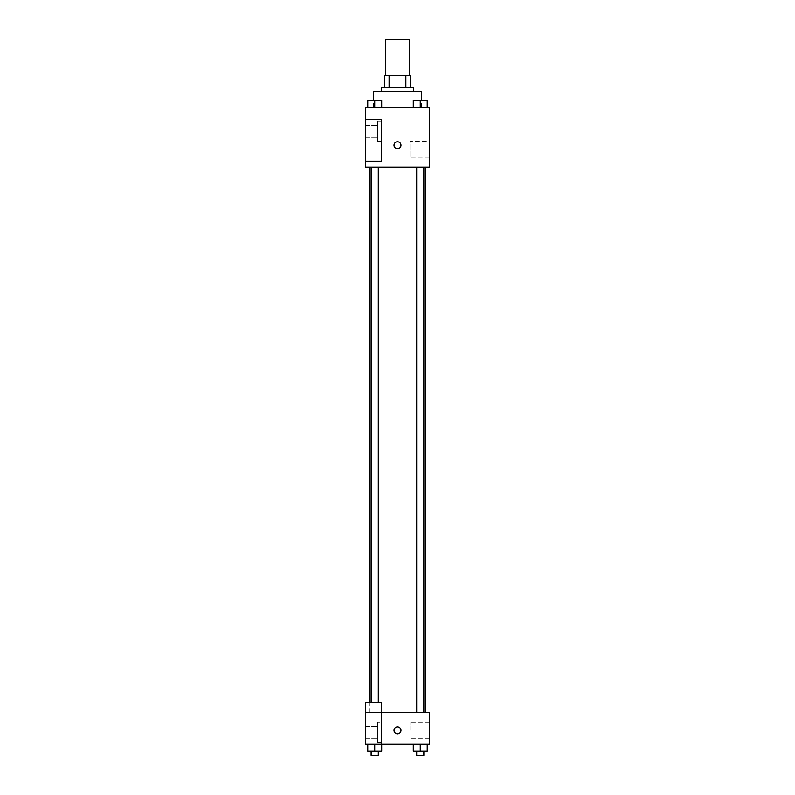<?xml version="1.0" encoding="UTF-8"?>
<svg xmlns="http://www.w3.org/2000/svg" width="795" height="795" viewBox="0 0 795 795"><rect width="100%" height="100%" fill="white"/><g stroke="black" fill="none" stroke-linecap="round" stroke-linejoin="round"><path stroke-width="0.6" stroke-dasharray="3.98 2.98" d="M385.555 39.75L409.445 39.75M397.5 75.575L385.555 75.575L397.5 75.575M405.877 87.52L405.877 75.575L410.439 75.575L410.439 87.52L389.123 87.52L410.439 87.52M405.877 75.575L384.561 75.575M389.123 87.52L384.561 87.52L389.123 87.52L389.123 75.575M413.42 87.52L381.58 87.52M381.58 91.495L413.42 91.495L381.58 91.495M373.62 91.495L421.38 91.495M397.5 107.414L373.62 107.414L397.5 107.414M429.34 107.414L365.66 107.414L365.66 161.156L381.58 161.156L381.58 119.359L365.66 119.359L381.58 119.359L381.58 161.156L365.66 161.156L365.66 167.129L429.34 167.129L429.34 107.414M367.767 107.414L381.699 107.414L367.767 107.414L381.699 107.414L367.767 107.414L374.733 107.414L374.733 100.448L367.767 100.448L378.311 100.448L367.767 100.448L367.767 107.414L374.733 107.414L367.767 107.414L367.767 100.448L367.767 107.414L381.699 107.414L374.733 107.414L374.733 100.448L381.699 100.448L371.146 100.448L381.699 100.448L381.699 107.414L381.699 100.448M413.301 107.414L427.233 107.414L413.301 107.414L427.233 107.414L413.301 107.414L420.267 107.414L420.267 100.448L413.301 100.448L423.854 100.448L413.301 100.448L413.301 107.414L420.267 107.414L413.301 107.414L413.301 100.448L413.301 107.414L427.233 107.414L420.267 107.414L420.267 100.448L427.233 100.448L416.689 100.448L427.233 100.448L427.233 107.414L427.233 100.448M400.978 145.237A3.478 3.478 0 0 0 395.761 142.216A3.478 3.478 0 0 0 395.761 148.248A3.478 3.478 0 0 0 400.978 145.237A3.478 3.478 0 0 1 395.761 148.248A3.478 3.478 0 0 1 395.761 142.216A3.478 3.478 0 0 1 400.978 145.237M381.58 121.347L381.58 141.252L381.58 121.347L377.595 121.347L377.595 141.252L377.595 121.347L377.595 141.252L377.595 121.347L381.58 121.347L381.58 141.252L381.58 121.347M377.595 131.304L377.595 137.277L377.595 131.304M365.66 131.304L365.66 125.332L365.66 131.304M429.34 141.252L429.34 157.172L429.34 141.252L409.952 141.252L409.952 157.172L409.952 141.252M365.66 161.156L381.58 161.156L381.58 119.359L365.66 119.359M394.022 145.237A3.478 3.478 0 0 0 399.239 148.248A3.478 3.478 0 0 0 399.239 142.216A3.478 3.478 0 0 0 394.022 145.237M365.66 148.715L365.66 141.748L365.66 148.715M420.267 167.129L423.854 167.129L420.267 167.129M374.733 167.129L371.146 167.129L374.733 167.129M397.5 167.129L425.365 167.129L397.5 167.129M397.5 712.459L369.635 712.459L397.5 712.459M420.267 712.459L423.854 712.459L420.267 712.459M374.733 712.459L371.146 712.459L374.733 712.459M365.66 712.459L381.58 712.459L365.66 712.459L365.66 744.299L381.58 744.299L381.58 702.512L365.66 702.512L365.66 712.459M381.58 744.299L429.34 744.299L429.34 712.459L381.58 712.459L381.58 702.512L381.58 744.299L381.58 712.459M365.66 730.376L365.66 726.888L365.66 730.376M365.66 732.364L365.66 738.336L365.66 732.364M377.595 732.364L377.595 726.392L377.595 732.364M377.595 722.407L377.595 742.311L377.595 722.407L377.595 742.311L377.595 722.407L381.58 722.407L381.58 742.311L381.58 722.407L377.595 722.407M381.58 722.407L381.58 742.311L381.58 722.407M381.58 702.512L365.66 702.512L381.58 702.512M381.699 751.265L381.699 744.299L381.699 751.265L374.733 751.265L381.699 751.265L374.733 751.265L374.733 744.299L381.689 744.299L367.767 744.299L381.699 744.299L367.767 744.299L381.699 744.299L374.733 744.299L374.733 751.265L367.767 751.265L367.767 744.299L367.767 751.265L378.311 751.265L367.767 751.265L367.767 744.299M427.233 751.265L427.233 744.299L427.233 751.265L420.267 751.265L427.233 751.265L420.267 751.265L420.267 744.299L413.311 744.299L427.233 744.299L413.301 744.299L427.233 744.299L413.301 744.299L427.233 744.299L420.267 744.299L420.267 751.265L413.301 751.265L413.301 744.299L413.301 751.265L423.854 751.265L413.301 751.265L413.301 744.299M429.34 730.376L429.34 722.407L429.34 730.376M409.952 730.376L409.952 722.407L409.952 730.376M394.022 730.376A3.478 3.478 0 0 0 399.239 733.388A3.478 3.478 0 0 0 399.239 727.355A3.478 3.478 0 0 0 394.022 730.376M400.978 730.376A3.478 3.478 0 0 0 395.761 727.355A3.478 3.478 0 0 0 395.761 733.388A3.478 3.478 0 0 0 400.978 730.376A3.478 3.478 0 0 1 395.761 733.388A3.478 3.478 0 0 1 395.761 727.355A3.478 3.478 0 0 1 400.978 730.376M416.689 751.265L416.689 755.25L423.854 755.25L416.689 755.25L423.854 755.25L423.854 751.265L416.689 751.265L423.854 751.265M420.267 751.265L420.267 744.299M371.146 751.265L371.146 755.25L378.311 755.25L371.146 755.25L378.311 755.25L378.311 751.265L371.146 751.265L378.311 751.265M374.733 751.265L374.733 744.299M416.689 100.448L423.854 100.448M420.267 107.414L420.267 100.448M371.146 100.448L378.311 100.448M374.733 107.414L374.733 100.448M421.38 107.414L421.38 100.418M373.62 107.414L373.62 100.418M381.58 141.252L377.595 141.252L381.58 141.252M365.66 137.277L377.595 137.277L365.66 137.277M365.66 125.332L377.595 125.332L365.66 125.332M429.34 157.172L409.952 157.172M369.635 712.459L369.635 702.512M378.311 702.512L378.311 167.129M371.146 702.512L371.146 167.129M423.854 712.459L423.854 167.129M416.689 712.459L416.689 167.129M365.66 738.336L377.595 738.336L365.66 738.336M365.66 726.392L377.595 726.392L365.66 726.392M381.58 742.311L377.595 742.311L381.58 742.311M429.34 722.407L409.952 722.407M429.34 738.336L409.952 738.336"/><path stroke-width="1.19" d="M409.445 75.575L409.445 39.75L385.555 39.75L385.555 75.575M389.123 87.52L389.123 75.575L384.561 75.575L384.561 87.52L384.561 75.575M389.123 75.575L410.439 75.575L410.439 87.52M405.877 87.52L405.877 75.575M381.58 91.495L381.58 87.52L413.42 87.52L413.42 91.495M421.38 100.418L421.38 91.495L373.62 91.495L373.62 100.418M365.66 107.414L429.34 107.414L429.34 167.129L365.66 167.129L365.66 161.156L381.58 161.156L381.58 119.359L365.66 119.359L365.66 107.414M394.022 145.237A3.478 3.478 0 0 1 399.239 142.216A3.478 3.478 0 0 1 399.239 148.248A3.478 3.478 0 0 1 394.022 145.237M365.66 119.359L365.66 161.156M381.58 712.459L429.34 712.459L429.34 744.299L365.66 744.299L365.66 702.512L381.58 702.512L381.58 744.299M394.022 730.376A3.478 3.478 0 0 1 399.239 727.355A3.478 3.478 0 0 1 399.239 733.388A3.478 3.478 0 0 1 394.022 730.376M413.301 744.299L413.301 751.265L427.233 751.265L427.233 744.299L427.233 751.265M420.267 751.265L420.267 744.299M423.854 751.265L423.854 755.25L416.689 755.25L416.689 751.265M367.767 744.299L367.767 751.265L381.699 751.265L381.699 744.299L381.699 751.265M374.733 751.265L374.733 744.299M378.311 751.265L378.311 755.25L371.146 755.25L371.146 751.265M413.301 107.414L413.301 100.448L427.233 100.448L427.233 107.414L427.233 100.448M420.267 107.414L420.267 100.448M423.854 100.448L416.689 100.448M367.767 107.414L367.767 100.448L381.699 100.448L381.699 107.414L381.699 100.448M374.733 107.414L374.733 100.448M378.311 100.448L371.146 100.448M425.365 712.459L425.365 167.129M369.635 702.512L369.635 167.129M416.689 167.129L416.689 712.459M423.854 167.129L423.854 712.459M378.311 702.512L378.311 167.129M371.146 702.512L371.146 167.129"/></g></svg>
